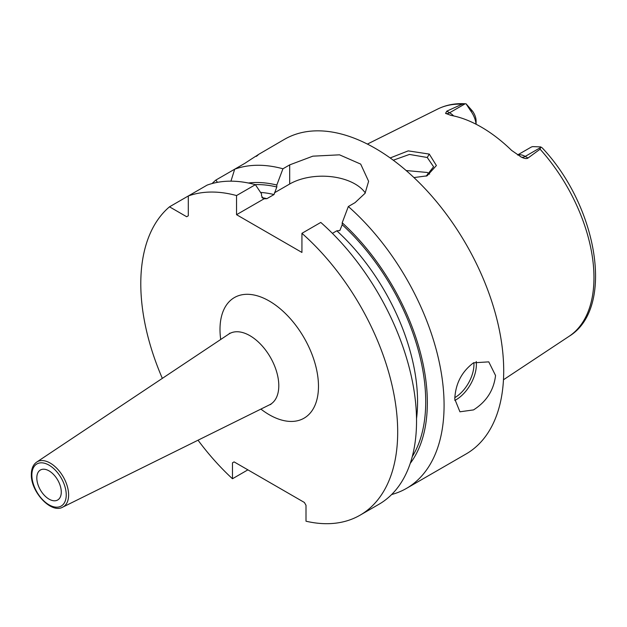 <?xml version="1.0" encoding="UTF-8"?>
<svg xmlns="http://www.w3.org/2000/svg" width="627" height="627" viewBox="0 0 627 627"><rect width="100%" height="100%" fill="white"/><g stroke="black" fill="none" stroke-linecap="round" stroke-linejoin="round"><path stroke-width="0.94" d="M517.73 155.041A17.297 9.985 60 0 1 525.199 156.421L527.997 158.035L540.09 149.195L540.693 146.906L542.308 147.956C597.664 206.604 615.259 308.249 569.05 336.338L503.465 379.766M527.997 158.035C526.664 158.992 524.384 158.647 521.17 157.001L520.504 156.64M540.803 147.408L525.199 156.421A8.653 4.992 -60 0 1 521.17 157.001L511.624 150.409A132.736 76.635 -120 0 0 450.931 115.376L445.57 113.354L446.8 111.159L449.598 112.774L465.203 103.761L466.088 103.839L470.556 110.689A17.297 9.985 60 0 1 476.034 124.217M445.962 113.628L445.57 113.354A8.653 4.992 120 0 0 449.598 112.774A17.297 9.985 60 0 1 453.666 115.924M476.097 124.248L476.097 121.011A11.537 6.662 -120 0 0 472.405 110.995L466.088 103.839L465.203 103.761L462.107 104.176L446.8 111.159M390.166 157.957L408.224 150.88L429.283 154.085L436.4 165.544L427.081 175.834L413.945 177.566M517.596 154.955L530.818 147.321A17.297 9.985 60 0 1 532.778 146.616L540.693 146.906M391.632 494.531A181.65 104.874 -120 0 0 406.461 488.402L466.08 453.979A181.65 104.874 60 0 0 503.708 370.823A181.65 104.874 -120 0 0 424.416 188.014A181.65 104.874 -120 0 0 284.431 139.351L257.815 154.869M256.255 156.413C260.769 153.059 256.96 155.363 244.828 163.341L234.694 169.188L230.948 181.164M365.29 192.936A46.233 26.695 0 0 0 289.69 184.009L289.69 164.885L282.942 168.781A181.65 104.874 -120 0 0 234.694 169.188M289.69 164.885L312.834 156.17L339.513 154.83L360.69 164.102L368.613 181.297L365.086 193.265L355.078 202.631L348.33 206.526A181.65 104.874 -120 0 1 444.081 405.246A181.65 104.874 -120 0 1 406.461 488.402M454.771 399.07C455.453 383.763 461.707 371.678 473.534 362.814L488.77 361.865L495.549 375.526C493.794 390.213 486.45 401.672 473.534 409.901L459.936 411.798L454.771 399.07M234.694 169.196L215.9 180.043A181.65 104.874 -120 0 0 212.083 183.546M410.238 463.377A166.641 96.213 -120 0 0 342.201 222.773L342.201 224.725L339.818 230.571L336.824 230.799L332.396 233.362M260.558 192.411A158.584 91.558 60 0 1 274.03 194.542L276.813 186.979L276.813 185.028A166.641 96.213 -120 0 0 248.37 183.006M360.063 515.19A181.65 104.874 -120 0 0 393.239 390.754A181.65 104.874 -120 0 0 301.932 233.315L320.781 222.428A181.65 104.874 -120 0 1 412.088 379.876A181.65 104.874 -120 0 1 378.912 504.304L360.063 515.19A181.65 104.874 -120 0 1 306.007 521.209L306.007 505.291L304.377 502.462L234.098 461.887L232.468 462.828L234.098 461.887M263.904 198.9L236.544 214.693L236.544 195.561L255.393 184.683L261.522 193.853L261.522 195.804L263.34 198.845L266.898 198.665L274.03 194.542M289.69 184.009L274.43 192.818M236.544 214.693L301.932 252.446L301.932 233.315M282.942 168.781L276.813 185.028M342.201 222.773L348.33 206.526M247.892 469.85L232.468 478.754L232.468 462.828M236.544 195.561A181.65 104.874 -120 0 0 188.296 195.977L169.502 206.824A181.65 104.874 -120 0 0 162.338 378.379M198.03 440.201A181.65 104.874 -120 0 0 232.468 478.754M255.393 184.683A181.65 104.874 -120 0 0 207.145 185.098L188.296 195.977L188.296 215.79L186.666 216.738L169.502 206.824M217.42 182.339L215.9 180.043M61.281 492.062A17.297 9.985 -120 0 0 53.726 474.655A17.297 9.985 -120 0 0 40.394 470.015A17.297 9.985 -120 0 0 36.813 477.939A17.297 9.985 -120 0 0 44.36 495.346A17.297 9.985 -120 0 0 57.692 499.985A17.297 9.985 -120 0 0 61.281 492.062M393.278 160.214L409.447 154.43L427.253 157.495L433.586 166.751L426.148 176.163M429.605 174.134L427.246 172.472L406.163 170.536M462.107 104.176A131.333 75.828 -120 0 0 437.795 109.004L367.391 144.085M569.05 336.338A131.333 75.828 60 0 0 593.965 277.628A131.333 75.828 -120 0 0 540.09 149.195M472.405 110.995L470.556 110.689M336.824 230.799A158.584 91.558 60 0 1 416.516 418.758M342.201 224.725A164.352 94.889 60 0 1 412.252 456.644M255.213 184.628A164.352 94.889 60 0 1 276.813 186.979M261.882 197.607A158.584 91.558 60 0 1 266.898 198.665M260.903 409.094A69.628 40.199 -120 0 0 318.477 386.303A69.628 40.199 -120 0 0 269.242 301.015A69.628 40.199 -120 0 0 219.999 329.441A69.628 40.199 -120 0 0 220.712 339.481M270.919 404.376L269.563 404.807A40.841 23.575 -120 0 0 278.796 385.699A40.841 23.575 -120 0 0 260.471 344.082A40.841 23.575 -120 0 0 228.753 334.12L229.803 333.164M62.731 507.141C51.218 513.983 30.652 491.772 31.35 474.373C31.397 468.667 33.184 464.568 36.711 462.075A26.036 15.032 60 0 1 56.932 468.432A26.036 15.032 60 0 1 68.617 494.962A26.036 15.032 60 0 1 62.731 507.141L269.563 404.807M31.859 475.078A24.312 14.037 60 0 1 49.047 465.156A24.312 14.037 60 0 1 66.235 494.922A24.312 14.037 60 0 1 49.047 504.845A24.312 14.037 60 0 1 31.859 475.078M454.802 400.426A28.834 16.647 120 0 0 456.001 399.783A28.834 16.647 -60 0 0 476.214 361.505M473.871 362.625A27.102 15.651 -60 0 1 454.802 397.643M429.283 154.085L427.253 157.495M437.795 109.004C446.126 104.905 455.304 103.157 465.312 103.769M36.711 462.075L228.753 334.12"/></g></svg>
